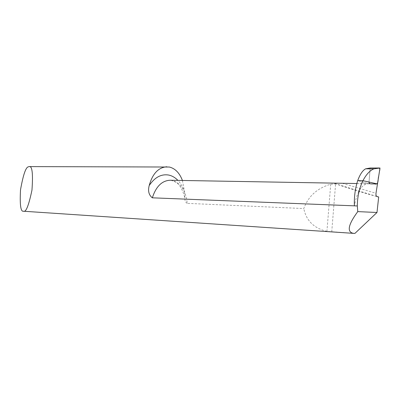 <?xml version="1.0" encoding="UTF-8"?>
<svg xmlns="http://www.w3.org/2000/svg" width="400" height="400" viewBox="0 0 400 400"><rect width="100%" height="100%" fill="white"/><g stroke="black" fill="none" stroke-linecap="round" stroke-linejoin="round"><path stroke-width="0.3" stroke-dasharray="2 1.5" d="M369.035 182.06L370.195 168L368.89 183.825L357.715 180.595L368.89 183.825L377.47 183.98L367.955 183.725C361.595 184.39 357.07 191.76 354.38 205.84M182.42 180.465L184.515 191.695C182.955 187.135 180.755 183.365 177.92 180.385M187.215 203.355C185.515 202.465 184.71 200.595 184.785 197.745C182.78 189.975 179.895 184.815 176.12 182.27L171.305 180.335L170.055 180.25L172.095 180.455C180.745 182.97 185.785 190.6 187.215 203.355L303.805 208.56C308.23 196.295 317.205 188.175 330.73 184.21L336.04 183.895L334.74 183.545L335.28 183.36L342.685 183.365L375.99 193.3M334.74 183.545C348.055 188.17 362.175 192.53 377.105 196.61M368.89 183.825L342.685 183.365M184.785 197.745L184.515 191.695M354.925 233.395L326.925 231.37C313.92 228.23 306.21 220.625 303.805 208.56M376.79 196.465L336.04 183.895M331.74 231.845L335.595 183.885M330.73 184.21L326.925 231.37M356.805 183.53L367.9 183.725"/><path stroke-width="0.6" d="M357.315 205.96C357.35 197.01 359.225 188.58 362.94 180.67L377.47 183.98L362.94 180.67L357.715 180.595L362.94 180.67C366.265 174.395 369.93 170.45 373.935 168.835L380 168.02L375.99 193.3C375.815 195.075 376.185 196.175 377.105 196.61L378.68 196.985L376.985 212.495L357.775 211.605L357.315 205.96L354.38 205.84C354.065 196.9 355.18 188.485 357.715 180.595C360.015 174.34 362.655 170.41 365.63 168.81L370.195 168L380 168.02M373.935 168.835L365.63 168.81M23.445 211.24C20.69 211.885 19.715 204.745 20.52 189.81C23.185 174.835 25.81 167.165 28.4 166.805L29.205 166.6C32.225 165.815 33.145 173.645 31.965 190.095C28.78 205.27 26.02 212.32 23.685 211.24L353.87 233.38M356.805 183.53L170.055 180.25C161.91 180.675 156.005 186.53 152.33 197.82C148.83 195.045 147.79 190.945 149.205 185.525C154.72 177.355 161.18 173.86 168.58 175.035C172.025 175.735 175.14 177.52 177.92 180.385M29.205 166.6L169.34 167.025C175.2 168.48 179.56 172.965 182.42 180.465M166.875 166.77C158.44 167.4 152.55 173.65 149.205 185.525M376.985 212.495L354.925 233.395L353.12 233.3C346.725 231.75 348.275 224.52 357.775 211.605M152.33 197.82L354.38 205.84M378.68 196.985L376.79 196.465M369.035 182.06C368.91 184.615 372.37 183.735 374.73 183.93C378.98 185.12 377.675 179.175 378.7 176.225L379.54 170.92C380.32 168.705 379.71 167.735 377.71 168.015L370.195 168"/></g></svg>
